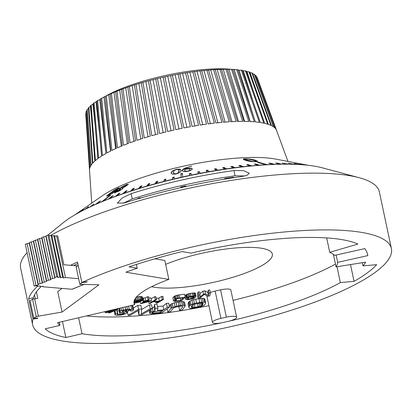 <?xml version="1.0" encoding="UTF-8"?>
<svg xmlns="http://www.w3.org/2000/svg" width="412" height="412" viewBox="0 0 412 412"><rect width="100%" height="100%" fill="white"/><g stroke="black" fill="none" stroke-linecap="round" stroke-linejoin="round"><path stroke-width="0.62" d="M108.361 199.156L111.93 196.2L112.11 196.555L109.335 198.78M102.768 201.386L102.758 201.334A143.51 33.681 -12 0 1 108.346 199.078M101.599 201.87L109.443 195.798L109.597 196.086M96.31 204.115L96.305 204.105A143.51 33.681 -12 0 1 101.589 201.823M94.188 205.052A143.51 33.681 -12 0 1 95.203 204.594L99.452 201.442L99.58 201.674M109.592 198.677L109.577 198.594A143.51 33.681 -12 0 1 109.731 198.532A143.51 33.681 -12 0 1 115.442 196.37L118.677 193.63L118.847 193.985L116.241 196.189M111.93 196.2L113.166 195.721L109.577 198.594M173.303 172.396L174.024 173.694L176.259 173.673L178.453 172.659L179.019 170.48L178.252 169.559L176.078 169.62L173.921 170.697L173.416 173.076M190.123 169.687L189.324 168.838L186.033 169.172L184.792 169.646L184.561 170.249L185.349 171.171L187.599 171.14L189.417 170.496L190.128 169.687M184.669 170.815L184.561 170.249M126.705 184.937L125.578 185.132L122.204 187.027L121.607 187.769L122.235 187.99L126.005 185.75L126.705 184.937L126.124 185.961L124.99 186.744M122.524 188.191L121.591 187.748L121.756 188.047M253.339 160.211L248.642 159.135L245.655 158.929L245.027 159.398L252.221 161.37L255.435 161.602L256.197 161.185L253.339 160.211M244.785 159.161L245.016 159.779L244.785 159.161M256.357 161.762L256.197 161.185M120.247 189.247L116.019 192.069L120.155 190.112L120.247 189.247L120.814 189.664M118.229 188.917L117.451 188.521L114.675 190.153L108.104 195.19L108.583 195.34L111.291 193.805L118.167 188.341L118.229 188.917L114.639 191.874M108.104 195.19L108.65 195.468M122.807 188.49L122.452 188.063L122.807 188.49L122.024 189.232L118.908 191.142L114.577 192.713M114.634 192.754L115.267 191.961L119.949 189.216L119.439 188.84L120.371 187.939L123.075 186.198L126.407 184.617L128.276 184.272M74.933 214.817L102.011 195.988A101.656 23.855 -12 0 1 130.542 181.764A101.656 23.855 -12 0 1 275.643 159.083L308.125 165.274M76.282 214.034L79.197 212.067M76.776 213.751L79.166 212.025M79.66 212.159L83.657 209.476M80.397 211.763L83.6 209.394M84.156 209.811L88.549 206.875M85.037 209.368L88.472 206.747M89.213 207.38L93.864 204.27M90.243 206.886L93.761 204.095M96.305 204.105L100.554 200.953L99.452 201.442M102.758 201.334L110.612 195.309L109.443 195.798M116.957 190.2L112.425 193.331L108.016 195.762L106.662 195.942L113.691 190.56L118.053 188.088L119.398 187.949L116.957 190.2M179.019 170.48L179.174 171.423L178.133 173.334M175.064 174.163L174.091 173.962L173.364 172.643M181.414 170.769L179.926 169.481L177.598 169.44M174.812 170.063L172.396 171.227L171.129 173.313M192.383 169.069L191.204 168.359L187.537 168.822M190.421 166.515L185.199 168.41C183.319 169.327 182.382 170.202 182.398 171.037M186.013 171.634L185.431 171.526L184.643 170.609M190.138 169.811L188.948 171.052M182.501 173.756L181.028 174.085L181.095 177.49M179.838 169.111L181.326 170.393L180.034 172.314L176.197 173.926L172.474 174.219L171.078 172.988L172.35 171.026L176.187 169.358L179.838 169.111L179.926 169.481M118.677 193.63L119.964 193.156L116.73 195.896A143.51 33.681 -12 0 1 122.853 193.712L125.722 191.101L127.061 190.638L124.197 193.249A143.51 33.681 -12 0 1 130.558 191.111L133.035 188.634L134.425 188.181L131.948 190.658A143.51 33.681 -12 0 1 138.514 188.583L140.595 186.229L142.027 185.786L139.946 188.145A143.51 33.681 -12 0 1 146.693 186.131L148.372 183.896L149.839 183.474L148.16 185.704A143.51 33.681 -12 0 1 155.067 183.767L156.323 181.651L157.822 181.244L156.565 183.361A143.51 33.681 -12 0 1 163.6 181.501L164.434 179.498L165.954 179.107L165.124 181.115A143.51 33.681 -12 0 1 172.257 179.344L172.659 177.448L174.204 177.078L173.802 178.973A143.51 33.681 -12 0 1 181.012 177.304L180.94 173.71L182.495 173.359L182.562 176.954A143.51 33.681 -12 0 1 189.819 175.383L189.345 173.684L190.905 173.359L191.379 175.059A143.51 33.681 -12 0 1 198.646 173.596L197.734 171.984L199.295 171.68L200.206 173.292A143.51 33.681 -12 0 1 207.463 171.948L206.108 170.413L207.663 170.141L209.018 171.67A143.51 33.681 -12 0 1 216.233 170.444L214.441 168.987L215.986 168.735L217.773 170.192A143.51 33.681 -12 0 1 224.921 169.09L222.696 167.699L224.226 167.473L226.446 168.868A143.51 33.681 -12 0 1 233.491 167.89L230.844 166.561L232.342 166.366L234.989 167.699L233.491 167.895M234.989 167.694A143.51 33.681 -12 0 1 241.911 166.855L238.847 165.572L240.314 165.408L243.384 166.69A143.51 33.681 -12 0 1 250.146 165.979L246.675 164.743L248.106 164.609L251.583 165.845A143.51 33.681 -12 0 1 258.17 165.279L254.297 164.074L255.692 163.966L259.56 165.171A143.51 33.681 -12 0 1 265.941 164.743L257.428 162.39L258.772 162.313L267.29 164.671A143.51 33.681 -12 0 1 273.439 164.383L268.809 163.224L270.102 163.178L274.732 164.342A143.51 33.681 -12 0 1 280.623 164.197L275.638 163.049L276.874 163.034L281.865 164.187A143.51 33.681 -12 0 1 286.484 164.182M287.478 164.192L282.153 163.039L288.652 164.208M293.967 164.357L288.318 163.193L295.074 164.403M299.251 164.537L294.117 163.518L300.168 164.589M304.005 164.872L299.519 164.002L304.731 164.934M307.29 165.186L307.646 165.222M128.286 184.365L125.511 186.456L122.452 188.063L122.91 188.681M257.608 161.473L257.618 161.143C257.994 161.458 257.433 161.664 255.934 161.762L251.176 161.55L246.185 160.592L243.461 159.439C243.101 159.094 243.677 158.872 245.192 158.769L249.847 159.032L254.935 160.041L257.716 161.324M191.492 166.067L187.177 167.674L185.086 169.244L188.124 168.364L191.153 168.153L192.342 168.899L191.055 170.244L187.47 171.402L183.865 171.665L182.31 170.656C182.222 169.888 183.16 169.018 185.117 168.055L191.534 166.227M257.603 161.509L254.92 160.381L250.383 159.465M245.176 159.161L243.446 159.805M251.016 161.53L245.016 159.779M266.101 164.738L258.602 162.714M258.772 162.313L258.757 162.704M265.941 164.748L267.29 164.671M250.146 165.984L251.583 165.845M241.911 166.855L243.384 166.69M224.921 169.09L226.446 168.868M280.623 164.203L281.865 164.187M273.439 164.388L274.732 164.342M258.17 165.279L259.56 165.171M255.692 163.966L255.306 164.388M258.545 165.248L255.682 164.357M270.102 163.178L270.081 163.543M276.874 163.034L276.849 163.327M62.073 312.054L98.942 284.8L79.835 284.321L82.261 282.534L86.19 282.184A178.592 41.916 -12 0 1 87.256 281.7L81.844 282.508A183.376 43.039 -12 0 1 382.763 238.857A183.376 43.039 -12 0 1 391.4 248.57A183.376 43.039 -12 0 1 244.651 323.368A183.376 43.039 -12 0 1 41.303 334.534A183.376 43.039 -12 0 1 32.661 324.821A183.376 43.039 -12 0 1 33.011 319.058L37.636 318.368A178.592 41.916 -12 0 1 37.755 317.982L33.825 318.332L36.246 316.54L62.073 312.054L57.721 291.583L62.021 288.405M224.648 179.127L224.782 178.489L233.527 177.201L232.945 177.819M182.428 187.414L182.011 186.986L180.626 186.986L185.663 185.858L184.427 186.415L183.973 187.063M136.393 199.238L139.261 197.822L141.393 197.945M140.147 198.399L138.962 198.198L137.551 198.893M180.641 187.187L180.734 187.625L182.104 187.424M185.663 185.858L185.771 186.497L184.519 186.857L184.427 186.415M38.388 316.349L34.68 298.916L32.543 299.107L30.117 300.894L33.825 318.332M36.416 291.851L37.801 298.35L34.68 298.916M42.796 286.252L42.905 286.773L72.007 289.26A1.597 0.948 67.7 0 0 72.291 289.219L84.46 284.228M78.635 278.661L65.446 277.539L56.583 235.844L54.662 236.189M77.456 265.91L63.875 264.751L57.752 235.942L56.583 235.844M224.324 322.225A159.058 37.327 168 0 0 340.363 282.591L354.062 281.365A174.209 40.886 168 0 0 376.666 264.659L362.967 265.884A159.058 37.327 168 0 0 365.702 262.15L336.048 266.883A128.364 30.128 168 0 0 337.701 262.356L367.808 255.605A256.728 60.25 168 0 0 367.648 254.729A256.728 60.25 168 0 0 364.774 248.606L334.668 255.358A128.364 30.128 168 0 0 329.729 252.304L357.873 244.079A159.058 37.327 168 0 0 191.111 253.112L182.083 251.593A174.209 40.886 168 0 0 129.028 266.852L137.258 268.238A159.058 37.327 168 0 0 125.887 272.193L168.853 279.424A79.727 18.71 168 0 0 134.044 303.268A79.727 18.71 168 0 0 134.631 304.72L57.613 322.653A159.058 37.327 168 0 0 59.925 325.392L45.171 328.827A174.209 40.886 168 0 0 65.848 337.505L82.024 333.741A159.058 37.327 168 0 0 221.579 322.828M168.853 279.424L164.821 260.472L154.902 258.803M133.988 301.708L134.631 304.72M137.258 268.238L136.449 264.411M326.67 237.92L329.729 252.304M335.461 264.118A159.058 37.327 -12 0 1 233.048 300.343M208.92 305.673A159.058 37.327 -12 0 1 86.469 315.932M151.662 286.67A65.776 15.435 168 0 0 210.573 282.977A65.776 15.435 168 0 0 266.657 262.511A65.776 15.435 168 0 0 272.342 254.065A65.776 15.435 168 0 0 233.192 248.189A65.776 15.435 168 0 0 165.645 264.349M189.432 305.874L192.749 303.953L196.509 302.98L203.281 302.078L204.754 302.223L205.634 302.985L204.826 299.194L203.945 298.432L200.932 298.36L193.64 299.658L190.174 300.889L188.624 302.084L188.068 303.716L188.871 307.507L189.432 305.874L188.624 302.084M181.558 301.558L182.362 305.354L183.737 305.369L185.292 305.992L184.488 302.202L182.933 301.579L181.558 301.558L174.255 302.784L171.078 304.061L169.239 305.812M179.241 306.307L178.859 306.755L179.663 310.545L182.815 306.863L182.712 306.384M149.108 310.473L149.69 313.197L151.178 313.826L161.875 312.899L169.487 306.976L168.678 303.191L166.438 303.402L163.034 306.049L157.554 306.579M149.947 309.978L150.447 312.348L154.902 310.926L155.257 308.351L157.878 308.099L157.07 304.313L154.454 304.561L154.093 307.136L152.121 307.584M152.332 308.573L141.944 314.701L138.844 314.845L139.076 310.03L130.233 315.247L128.168 315.34L138.556 309.216L141.656 309.072L141.203 314.016L150.262 308.67L152.332 308.573L151.523 304.782L149.458 304.88L141.615 309.505M141.656 309.072L140.852 305.282L137.752 305.426L133.277 308.063M120.623 312.548L121.025 314.444L122.488 314.191L124.681 313.141L119.902 312.265L119.774 311.719L120.258 311.189L121.628 310.53L127.426 309.263L132.927 309.34L133.637 309.757L132.391 310.957L130.558 310.931L131.073 310.53L130.98 310.123L130.032 309.973L127.365 311.549L128.168 315.34M138.056 310.633L138.844 314.845M119.562 310.715L116.859 310.669M115.01 310.576L115.7 313.826L117.533 313.851L116.73 310.061L116.241 310.056M114.376 310.432L114.201 310.972L115.005 314.763L114.454 310.808M133.637 309.757L132.829 305.967L131.428 305.467M210.362 292.922L209.832 295.888L207.638 296.305L204.455 294.343L200.325 297.691L198.131 298.103L198.661 295.136L200.124 294.858L199.707 297.196L203.538 294.214L205.485 293.844L208.482 295.538L208.899 293.2L210.362 292.922L209.718 289.888L208.256 290.166L207.839 292.505L204.841 290.81L202.895 291.181L199.846 293.555M200.124 294.858L199.48 291.825L198.018 292.103L197.487 295.074L198.131 298.103M193.382 292.901L194.031 295.934L195.973 296.254L195.329 293.22L194.253 292.891L189.067 293.571L186.219 294.632L185.065 296.053L185.719 299.39L185.065 296.053M173.555 300.611L175.316 299.117L177.32 298.36L185.215 297.207L184.571 294.173L176.676 295.327L174.673 296.084L172.911 297.577L173.406 300.951L172.911 297.577M163.538 299.395L157.25 303.072L156.014 303.129L158.558 301.641L152.79 301.898L150.251 303.387L149.015 303.443L155.298 299.766L156.534 299.709L153.594 301.429L159.362 301.172L162.302 299.452L163.538 299.395L162.889 296.362L161.659 296.419L158.713 298.139L156.225 298.252M156.534 299.709L155.891 296.676L154.655 296.733L151.044 298.844M151.482 300.904L141.718 303.489L140.595 303.484L144.9 301.357L143.021 301.352L143.979 300.878L145.853 300.884L148.088 299.781L149.211 299.787L146.981 300.889L151.482 300.904L150.838 297.871L148.804 297.866M149.211 299.787L148.567 296.753L147.439 296.748L145.209 297.85L142.691 298.164M135.105 298.829L135.517 300.77L140.276 299.539L142.13 299.565L143.072 299.977L142.14 296.661L139.632 296.506L136.326 297.186M236.648 317.271A9.569 2.245 -12 0 1 235.819 318.497A9.569 2.245 -12 0 1 228.202 321.36L222.758 322.581A9.569 2.245 -12 0 1 212.489 322.467A9.569 2.245 -12 0 1 213.318 321.242A9.569 2.245 -12 0 1 220.94 318.378L226.379 317.158A9.569 2.245 -12 0 1 236.648 317.271L230.849 289.981A9.569 2.245 168 0 0 220.58 289.868L215.136 291.088A9.569 2.245 168 0 0 210.28 292.535M362.967 265.884L362.287 262.691M336.995 266.734L340.363 282.591M82.024 333.741L78.63 317.76M59.261 322.272L59.925 325.392M336.048 266.883L333.385 254.348M336.141 255.028L337.701 262.356M367.808 255.605L367.437 253.869M354.062 281.365L350.499 264.576M62.449 321.53L65.848 337.505M257.181 77.636A87.663 20.574 168 0 0 257.145 77.533A87.663 20.574 168 0 0 257.021 77.235L276.431 130.094A95.661 22.449 168 0 0 275.577 128.688L256.269 75.999A87.663 20.574 168 0 0 255.96 75.633L275.283 128.343A95.661 22.449 168 0 0 273.867 127.076L254.714 74.52A87.663 20.574 168 0 0 254.25 74.191L273.434 126.767A95.661 22.449 168 0 0 271.467 125.645L252.525 73.202A87.663 20.574 168 0 0 251.917 72.919L250.177 72.687L249.724 72.064A87.663 20.574 168 0 0 248.972 71.822L247.03 71.673L246.325 71.111A87.663 20.574 168 0 0 245.434 70.915L243.312 70.843L242.359 70.354A87.663 20.574 168 0 0 241.339 70.205L239.048 70.21L237.853 69.793A87.663 20.574 168 0 0 236.709 69.69L232.842 69.432A87.663 20.574 168 0 0 231.585 69.381L227.367 69.283A87.663 20.574 168 0 0 226.003 69.273L221.465 69.334A87.663 20.574 168 0 0 220.008 69.376L215.188 69.592A87.663 20.574 168 0 0 213.648 69.685L208.575 70.055A87.663 20.574 168 0 0 206.963 70.195L201.684 70.72A87.663 20.574 168 0 0 200.011 70.91L194.562 71.58A87.663 20.574 168 0 0 192.842 71.812L187.264 72.63A87.663 20.574 168 0 0 185.513 72.909L179.848 73.861A87.663 20.574 168 0 0 178.077 74.181L172.365 75.262A87.663 20.574 168 0 0 170.589 75.617L164.882 76.828A87.663 20.574 168 0 0 163.111 77.219L157.451 78.538A87.663 20.574 168 0 0 155.7 78.965L150.123 80.386A87.663 20.574 168 0 0 148.408 80.845L142.959 82.359A87.663 20.574 168 0 0 141.29 82.843L136.012 84.434A87.663 20.574 168 0 0 134.405 84.939L129.337 86.602A87.663 20.574 168 0 0 127.802 87.128L122.987 88.848A87.663 20.574 168 0 0 121.53 89.389L128.673 143.288A95.661 22.449 168 0 0 126.062 144.282A95.661 22.449 168 0 0 123.518 145.287L117.003 91.145A87.663 20.574 168 0 0 115.643 91.701L111.436 93.488L117.451 147.846A95.661 22.449 168 0 1 122.24 145.807L115.643 91.701M111.436 93.488A87.663 20.574 168 0 0 110.179 94.049L106.327 95.852L111.884 150.426A95.661 22.449 168 0 1 116.272 148.372L110.179 94.049M106.327 95.852A87.663 20.574 168 0 0 105.184 96.413L101.713 98.221L106.857 153.007A95.661 22.449 168 0 1 110.813 150.952L105.184 96.413M101.713 98.221A87.663 20.574 168 0 0 100.693 98.782L99.75 99.653L97.629 100.574L102.418 155.576A95.661 22.449 168 0 1 105.905 153.537L100.693 98.782M97.629 100.574A87.663 20.574 168 0 0 96.743 101.131L96.042 101.97L94.111 102.897L98.586 158.11A95.661 22.449 168 0 1 101.584 156.097L96.743 101.131M94.111 102.897A87.663 20.574 168 0 0 93.364 103.443L92.916 104.241L91.186 105.168L95.404 160.592A95.661 22.449 168 0 1 97.881 158.625L93.364 103.443M91.186 105.168A87.663 20.574 168 0 0 90.578 105.699L90.383 106.456L88.868 107.377L92.885 162.998A95.661 22.449 168 0 1 94.832 161.087L90.578 105.699M88.868 107.377A87.663 20.574 168 0 0 88.41 107.887L92.453 163.476A95.661 22.449 168 0 0 91.052 165.315L87.179 109.499A87.663 20.574 168 0 0 86.875 109.989L90.769 165.773A95.661 22.449 168 0 0 89.924 167.519L86.134 111.523A87.663 20.574 168 0 0 85.979 111.987L89.78 167.957A95.661 22.449 168 0 0 89.507 169.6L85.742 113.434A87.663 20.574 168 0 0 85.742 113.867L89.507 170.012A95.661 22.449 168 0 0 89.517 170.146L91.732 203.137M249.724 72.064L268.397 124.409A95.661 22.449 168 0 1 270.895 125.377L251.917 72.919M246.325 71.111L264.679 123.368A95.661 22.449 168 0 1 267.692 124.177L248.972 71.822M242.359 70.354L260.343 122.544A95.661 22.449 168 0 1 263.845 123.183L245.434 70.915M237.853 69.793L255.414 121.937A95.661 22.449 168 0 1 259.38 122.4L241.339 70.205M232.842 69.432L249.94 121.55A95.661 22.449 168 0 1 254.343 121.839L236.709 69.69M227.367 69.283L243.956 121.385A95.661 22.449 168 0 1 248.76 121.499L231.585 69.381M221.465 69.334L237.513 121.447A95.661 22.449 168 0 1 242.678 121.38L226.003 69.273M215.188 69.592L230.653 121.736A95.661 22.449 168 0 1 236.143 121.489L220.008 69.376M208.575 70.055L223.433 122.246A95.661 22.449 168 0 1 229.206 121.818L213.648 69.685M201.684 70.72L215.903 122.972A95.661 22.449 168 0 1 221.919 122.374L206.963 70.195M194.562 71.58L208.127 123.914A95.661 22.449 168 0 1 214.333 123.147L200.011 70.91M187.264 72.63L200.165 125.063A95.661 22.449 168 0 1 206.515 124.13L192.842 71.812M179.848 73.861L192.069 126.407A95.661 22.449 168 0 1 198.517 125.32L185.513 72.909M172.365 75.262L183.907 127.941A95.661 22.449 168 0 1 190.406 126.705L178.077 74.181M164.882 76.828L175.739 129.651A95.661 22.449 168 0 1 182.233 128.276L170.589 75.617M157.451 78.538L167.627 131.521A95.661 22.449 168 0 1 174.075 130.017L163.111 77.219M150.123 80.386L159.635 133.54A95.661 22.449 168 0 1 165.984 131.922L155.7 78.965M142.959 82.359L151.822 135.692A95.661 22.449 168 0 1 158.023 133.967L148.408 80.845M136.012 84.434L144.246 137.958A95.661 22.449 168 0 1 150.251 136.145L141.29 82.843M129.337 86.602L136.969 140.327A95.661 22.449 168 0 1 142.732 138.437L134.405 84.939M122.987 88.848L130.043 142.779A95.661 22.449 168 0 1 135.522 140.822L127.802 87.128M121.53 89.389L117.003 91.145M119.691 90.316L127.385 143.773M257.021 77.235L256.666 77.08M255.96 75.633L255.018 75.355M254.25 74.191L252.772 73.892M88.462 108.603L87.179 109.499M86.932 110.859L86.134 111.523M86.056 113.099L85.742 113.434M250.177 72.687L253.03 81.36M247.03 71.673L253.488 91.541M243.312 70.843L253.699 103.299M239.048 70.21L253.802 117.152M234.263 69.777L250.208 121.561M229.01 69.551L244.594 121.391M223.314 69.525L238.507 121.422M217.227 69.705L231.992 121.664M210.79 70.086L225.096 122.106M204.058 70.668L217.886 122.761M197.08 71.451L210.403 123.621M189.906 72.419L202.714 124.676M182.588 73.568L194.871 125.923M175.193 74.896L186.935 127.349M167.766 76.385L178.973 128.951M160.371 78.028L171.037 130.712M153.063 79.81L163.198 132.618M145.889 81.72L155.504 134.652M138.916 83.739L148.021 136.805M132.19 85.856L140.806 139.055M125.768 88.055L133.91 141.383M114.011 92.623L121.288 146.203M108.763 94.961L115.654 148.65M103.999 97.309L110.534 151.091M99.75 99.653L105.606 150.38M96.042 101.97L99.951 137.428M92.916 104.241L95.26 126.422M90.383 106.456L91.438 116.807M231.781 69.386A78.929 18.525 168 0 0 123.775 87.694A78.929 18.525 168 0 0 105.601 96.207M104.936 96.604A78.929 18.525 168 0 0 103.422 97.541M234.629 69.767A78.929 18.525 168 0 0 233.568 69.607M205.634 302.985L204.481 305.23L200.062 307.038L191.225 308.413L189.752 308.264L188.871 307.507M190.025 305.256L189.216 301.466M190.983 304.679L190.174 300.889M192.749 303.953L191.946 300.163M194.443 303.448L193.64 299.658M196.509 302.98L195.7 299.189M199.748 302.403L198.945 298.612M201.736 302.151L200.932 298.36M203.281 302.078L202.477 298.288M204.754 302.223L203.945 298.432M205.413 302.516L204.609 298.726M201.169 306.028L202.642 305.05L203.204 303.417L202.946 303.057L201.108 302.872L193.336 304.463L191.863 305.441L191.302 307.069L191.559 307.434L193.398 307.615L201.169 306.028L200.51 302.944M202.091 305.555L201.52 302.872M199.877 306.461L199.166 303.119M198.224 306.858L197.492 303.417M194.979 307.434L194.284 304.144M193.398 307.615L192.785 304.746M192.26 307.615L191.822 305.56M191.559 307.434L191.415 306.749M202.642 305.05L202.184 302.877M171.078 304.061L171.886 307.852L175.064 306.574L174.255 302.784M173.076 307.27L172.273 303.479M175.064 306.574L176.841 306.116L176.037 302.326M176.841 306.116L178.916 305.725L178.108 301.934M178.916 305.725L180.492 305.508L179.683 301.718M182.362 305.354L180.492 305.508M183.737 305.369L182.933 301.579M184.911 305.627L184.102 301.836M185.292 305.992L182.032 310.221L179.663 310.545M182.815 306.863L182.825 306.44L181.362 306.121L175.244 307.177L173.349 308.176L170.202 311.858L167.833 312.188L167.118 308.82M167.833 312.188L170.98 308.5L170.177 304.71M171.886 307.852L170.98 308.5M149.69 313.197L149.273 310.38M150.447 312.348L149.798 312.852M151.307 311.936L150.787 309.484M153.079 311.323L152.275 307.532M154.902 310.926L154.093 307.136M155.257 308.351L154.454 304.561M157.878 308.099L157.472 310.457L163.837 309.839L163.034 306.049M163.837 309.839L167.241 307.192L166.438 303.402M169.487 306.976L167.241 307.192M153.393 311.843L152.049 312.636L151.935 312.981L152.363 313.156L160.438 312.487L162.869 310.596L153.393 311.843M160.438 312.487L160.093 310.864M153.321 313.177L153.073 311.997M152.363 313.156L152.219 312.502M138.556 309.216L137.752 305.426M150.262 308.67L149.458 304.88M117.358 314.392L117.296 314.114L117.997 314.536L117.193 310.746M117.997 314.536L119.835 314.562L119.032 310.772M121.025 314.444L119.835 314.562M122.488 314.191L122.173 312.703M123.615 313.805L123.389 312.718M124.166 313.542L124.007 312.801M119.774 311.719L119.058 308.346M120.258 311.189L119.624 308.212M121.628 310.53L121.066 307.877M123.337 310.015L122.797 307.476M125.655 309.505L125.109 306.935M127.426 309.263L126.845 306.533M129.229 309.154L128.585 306.126M131.675 309.185L130.908 305.586M132.927 309.34L132.123 305.549M130.558 310.931L130.367 310.03M130.032 309.973L124.62 310.303L122.369 311.081L122.158 311.487L122.529 311.76L122.379 311.075M122.529 311.76L123.476 311.91L123.214 310.684M123.476 311.91L125.31 311.936L124.949 310.246M125.31 311.936L126.257 312.085L125.835 310.097M126.257 312.085L126.937 312.363L126.438 310.025M126.937 312.363L126.453 310.025M115.005 314.763L115.406 315.175L116.663 315.324L121.458 314.989L125.176 313.959L127.061 312.909M115.7 313.826L115.185 314.222M117.533 313.851L117.291 314.119M108.423 312.873L117.096 309.211L118.079 309.278L109.412 312.94L108.423 312.873L108.263 312.1M117.096 309.211L117.013 308.82M118.079 309.278L117.94 308.603M115.674 309.134L106.595 312.765L105.22 312.62L105.009 311.616M105.22 312.62L106.847 311.189M108.469 310.813L106.842 312.203L113.043 309.747M208.482 295.538L207.839 292.505M205.485 293.844L204.841 290.81M208.899 293.2L208.256 290.166M198.661 295.136L198.018 292.103M203.538 294.214L202.895 291.181M195.973 296.254L195.303 297.598L193.037 298.757L187.666 299.709L185.719 299.39M185.709 299.081L186.389 298.046L185.74 295.018M186.389 298.046L186.857 297.665L186.219 294.632M186.857 297.665L187.517 297.315L186.873 294.281M187.517 297.315L188.66 296.887L188.016 293.859M188.66 296.887L189.711 296.604L189.067 293.571M189.711 296.604L190.957 296.346L190.313 293.313M190.957 296.346L192.878 296.048L192.234 293.014M194.031 295.934L192.878 296.048M194.897 295.924L194.253 292.891M195.674 296.048L195.03 293.02M193.444 298.133L194.49 296.542L192.605 296.465L188.866 297.227L187.831 297.825L187.146 298.86L188.181 299.256L192.826 298.412L193.444 298.133L193.079 296.424M192.826 298.412L192.419 296.491M192.018 298.664L191.585 296.625M191.013 298.88L190.565 296.789M189.093 299.179L188.696 297.309M188.181 299.256L187.867 297.794M187.548 299.23L187.393 298.489M193.867 297.819L193.563 296.388M179.637 297.886L178.993 294.853M185.215 297.207L181.63 300.652L174.966 301.399L173.406 300.951M174.703 299.509L174.055 296.48M175.316 299.117L174.673 296.084M176.084 298.767L175.44 295.734M177.32 298.36L176.676 295.327M178.401 298.097L177.757 295.069M178.175 298.509L176.094 299.339L174.879 300.703L176.511 300.894L180.693 300.384L183.361 297.814L178.175 298.509M180.693 300.384L180.229 298.195M176.511 300.894L176.171 299.292M175.656 300.93L175.45 299.962M175.115 300.868L175.012 300.384M156.014 303.129L155.726 301.769M149.015 303.443L148.67 301.821M155.298 299.766L154.655 296.733M159.362 301.172L158.713 298.139M162.302 299.452L161.659 296.419M140.595 303.484L140.214 301.697M143.021 301.352L142.81 300.348M143.979 300.878L143.335 297.845M145.853 300.884L145.209 297.85M148.088 299.781L147.439 296.748M142.995 302.861L149.211 301.373L146.023 301.363L142.995 302.861M137.67 300.008L137.021 296.975M136.423 300.379L135.867 297.747M138.895 299.725L138.252 296.692M140.276 299.539L139.632 296.506M141.295 299.514L140.647 296.48M142.13 299.565L141.486 296.532M142.784 299.689L142.14 296.661M143.072 299.977L142.274 300.729L138.463 302.372L134.312 303.217M134.23 302.83L134.667 302.856L134.214 300.714M134.667 302.856L135.352 302.805L135.105 301.646M135.352 302.805L136.218 302.681L136.042 301.867M136.218 302.681L137.093 302.465L136.975 301.898M137.093 302.465L137.809 302.243L137.732 301.872M137.809 302.243L139.045 301.682M139.065 301.785L135.193 301.728L134.559 299.833M134.899 301.445L134.626 299.689M135.517 300.77L134.945 301.177M137.757 301.527L140.003 301.218L141.846 300.26L140.219 299.895L137.793 300.281L136.13 301.162L137.757 301.527L137.51 300.369M136.588 301.455L136.444 300.796M136.264 301.347L136.187 300.966M141.635 300.513L141.527 300.013M141.259 300.755L141.084 299.946M140.713 300.992L140.482 299.91M140.003 301.218L139.725 299.926M139.302 301.352L139.019 300.018M138.437 301.476L138.164 300.188M86.19 282.184L86.123 281.87M37.554 317.997L37.636 318.368M81.844 282.508L77.492 262.037A183.376 43.039 -12 0 0 70.56 265.318M33.521 299.019L33.284 297.902L28.66 298.587L33.011 319.058M77.822 263.572A178.592 41.916 168 0 0 73.645 265.586M41.092 286.561A178.592 41.916 168 0 0 33.284 297.902M78.198 265.359L76.132 266.888L79.835 284.321M32.543 299.107L36.246 316.54M391.4 248.57L379.339 191.812A183.376 43.039 168 0 0 370.697 182.099A183.376 43.039 168 0 0 359.161 177.706A183.376 43.039 168 0 0 50.681 235.422M27.084 252.68A183.376 43.039 168 0 0 20.6 268.068L32.661 324.821M47.941 235.103L62.979 222.918A145.905 34.242 -12 0 1 188.475 175.878A145.905 34.242 -12 0 1 322.256 167.808L359.161 177.706M240.5 176.722L246.814 175.43L249.265 173.236L243.507 170.645L233.918 170.563A153.975 36.138 168 0 0 131.114 193.666L121.998 198.105L117.358 203.162L124.27 202.956A176.202 41.355 -12 0 1 240.5 176.722M123.265 203.26L132.226 198.914A153.975 36.138 -12 0 1 235.031 175.816L245.037 175.965M28.66 298.587A183.376 43.039 -12 0 1 37.471 286.309M54.76 278.095L45.897 236.4L43.693 236.797L52.556 278.491L54.76 278.095L54.93 277.518L56.707 276.792L57.824 276.885L57.654 277.461L59.858 277.06L60.621 277.127L60.451 277.698L62.65 277.297L63.412 277.364L63.242 277.935L65.446 277.539M42.905 286.773L43.08 286.201L40.876 286.603L40.113 286.536L40.283 285.964L37.322 286.299L37.492 285.722L34.17 286.026L38.151 284.898L38.321 284.326L40.103 283.595L42.302 283.198L42.477 282.627L46.458 281.494L46.628 280.922L48.405 280.196L50.609 279.794L50.779 279.223L52.556 278.491M43.693 236.797L41.916 237.528L50.779 279.223M50.609 279.794L41.746 238.1L39.542 238.502L48.405 280.196M41.916 237.528L41.746 238.1M39.542 238.502L37.765 239.228L46.628 280.922M46.458 281.494L37.595 239.799L35.391 240.201L44.254 281.896M37.765 239.228L37.595 239.799M35.391 240.201L33.614 240.932L42.477 282.627M42.302 283.198L33.444 241.504L31.24 241.901L40.103 283.595M33.614 240.932L33.444 241.504M31.24 241.901L29.463 242.632L38.321 284.326M38.151 284.898L29.288 243.204L27.089 243.605L35.952 285.3M29.463 242.632L29.288 243.204M27.089 243.605L25.307 244.331L34.17 286.026M37.209 285.774L37.322 286.299M40 286.016L40.113 286.536M63.412 277.364L54.549 235.669L51.871 235.952M60.621 277.127L51.758 235.432L49.074 235.715M57.824 276.885L48.966 235.19L47.849 235.097L46.067 235.824L45.897 236.4M53.787 235.602L62.65 277.297M50.995 235.365L59.858 277.06M47.849 235.097L56.707 276.792M46.067 235.824L54.93 277.518M185.678 186.054L185.771 186.497M233.645 177.304L233.733 177.701M125.722 191.101L125.881 191.462L123.502 193.625M126.33 191.302L125.881 191.462M133.035 188.634L133.189 188.995L131.083 191.096M133.818 188.789L133.189 188.995M140.595 186.229L140.739 186.59L138.942 188.624M141.532 186.348L140.739 186.59M148.372 183.896L148.5 184.262L147.038 186.214M149.448 183.989L148.5 184.262M156.323 181.651L156.447 182.022L155.334 183.886M157.538 181.723L156.447 182.022M164.434 179.498L163.806 181.651M165.768 179.555L164.543 179.869M172.659 177.448L172.401 179.514M174.111 177.5L172.762 177.824M180.94 173.71L181.028 174.085M191.405 175.26L190.983 173.735L189.448 174.06M190.905 173.359L190.983 173.735M200.175 173.504L199.362 172.062L197.935 172.34M199.295 171.68L199.362 172.062M208.925 171.886L207.72 170.522L206.412 170.759M207.663 170.141L207.72 170.522M217.618 170.413L216.032 169.121L214.848 169.311M215.986 168.735L216.032 169.121M224.226 167.473L224.257 167.864L223.206 168.019M225.972 168.935L224.257 167.864M232.342 166.366L232.368 166.752L231.462 166.87M234.397 167.772L232.368 166.752M240.314 165.408L240.33 165.799L239.583 165.882M242.658 166.767L240.33 165.799M248.106 164.609L248.112 165.001L247.54 165.052M250.717 165.928L248.112 165.001M116.189 191.781L114.814 193.089M121.695 187.486L119.624 189.18M128.312 184.411L126.561 184.9M113.877 190.705L109.242 193.903L106.78 196.153M119.583 188.294L118.193 188.392M120.407 189.541L120.046 190.519M122.235 187.99L122.385 188.263M185.086 169.244L185.148 169.502M179.086 171.057L179.174 171.423M178.453 172.659L178.535 173.019M174.024 173.694L174.091 173.962M254.935 160.041L254.92 160.381M249.847 159.032L249.832 159.351M248.117 160.443L248.101 160.819M252.221 161.37L252.211 161.664M226.379 317.158L220.58 289.868M215.136 291.088L220.94 318.378M131.114 193.666L132.226 198.914M233.918 170.563L235.031 175.816M72.007 289.26L84.295 284.223M182.011 186.986L182.094 187.398M138.962 198.198L139.019 198.466M115.267 191.961L115.453 192.306M120.371 187.939L120.556 188.284M126.407 184.617L126.546 184.875M118.053 188.088L118.213 188.387M114.953 191.158L115.139 191.498M186.868 168.657L186.935 168.935M188.124 168.364L188.196 168.662M185.117 168.055L185.199 168.41M185.349 171.171L185.431 171.526M189.417 170.496L189.484 170.769M257.145 77.533L287.947 161.427M206.824 295.801L212.489 322.467M34.474 294.982L35.283 298.803M108.011 195.813L107.867 195.54"/></g></svg>
